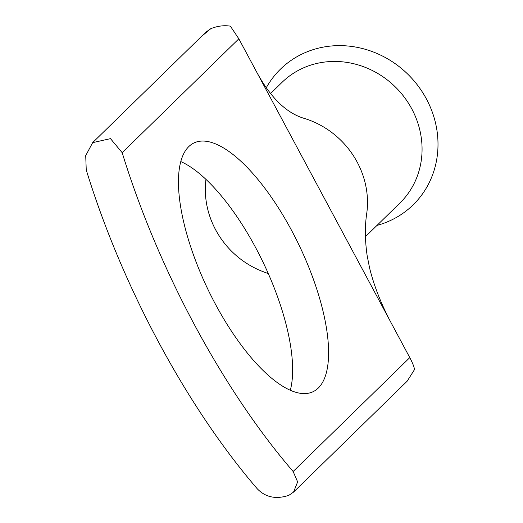<?xml version="1.0" encoding="UTF-8"?>
<svg xmlns="http://www.w3.org/2000/svg" width="523" height="523" viewBox="0 0 523 523"><rect width="100%" height="100%" fill="white"/><g stroke="black" fill="none" stroke-linecap="round" stroke-linejoin="round"><path stroke-width="0.78" d="M188.79 146.597A137.902 50.653 64.4 0 0 211.612 296.855A137.902 50.653 64.4 0 0 313.068 391.707A137.902 50.653 64.4 0 0 318.259 388.053A137.902 50.653 64.4 0 0 295.436 237.795A137.902 50.653 64.4 0 0 193.981 142.942A137.902 50.653 64.4 0 0 188.79 146.597M266.285 87.727A94.892 87.583 45.7 0 1 358.033 47.515A94.892 87.583 45.7 0 1 435.339 122.245A94.892 87.583 45.7 0 1 376.998 225.406M270.581 93.539L282.06 82.333A84.347 77.849 45.7 0 1 301.385 68.846A84.347 77.849 45.7 0 1 422.022 146.44A84.347 77.849 45.7 0 1 399.899 203.048L365.433 236.697M264.664 272.241A84.347 77.849 45.7 0 1 264.102 272.032A84.347 77.849 45.7 0 1 205.964 179.369M201.237 36.643L210.815 28.66C217.516 25.993 224.034 25.156 230.368 26.15L238.841 38.807L122.186 152.69L110.49 138.647L92.663 142.642L85.72 155.606L86.243 169.897A371.572 136.477 64.4 0 0 257.192 488.711C265.423 497.334 275.961 499.557 288.801 495.366L293.527 492.11L297.639 481.905L293.135 471.504L409.79 357.627C412.66 363.093 414.236 367.074 414.51 369.571L407.123 381.228L293.534 492.117M210.462 28.824L205.513 32.485L92.656 142.642M122.186 152.69A371.572 136.477 64.4 0 0 293.135 471.504M180.808 161.574A137.902 50.653 -115.6 0 1 263.265 262.664A137.902 50.653 -115.6 0 1 290.298 390.282M409.79 357.627L238.841 38.807M255.897 70.612C270.031 97.18 286.166 113.112 304.308 118.414A84.347 77.849 45.7 0 1 366.767 213.247A84.347 77.849 45.7 0 1 366.61 214.312M268.306 273.627L264.102 272.032M392.74 325.822C381.895 305.909 374.18 286.637 369.598 268.011L367.172 255.78C364.93 240.305 364.793 226.126 366.754 213.247"/></g></svg>
